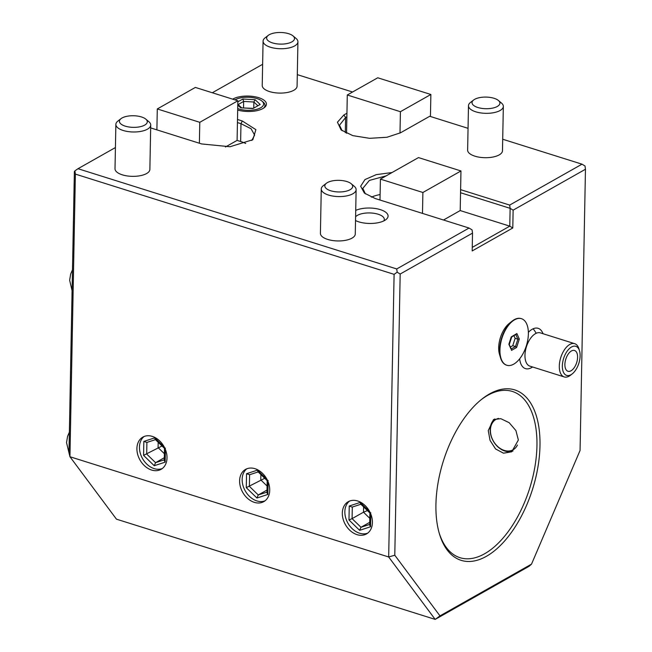 <?xml version="1.0" encoding="UTF-8"?>
<svg xmlns="http://www.w3.org/2000/svg" width="652" height="652" viewBox="0 0 652 652"><rect width="100%" height="100%" fill="white"/><g stroke="black" fill="none" stroke-linecap="round" stroke-linejoin="round"><path stroke-width="0.98" d="M513.132 210.156L512.79 227.98L472.178 250.938L472.521 233.114L400.181 274.027L394.786 555.219L439.978 615.887L531.527 564.119L580.068 450.442L585.463 169.243L513.132 210.156L510.125 208.33L509.668 205.078L582 164.174L502.7 139.235M509.668 205.078L460.605 189.65M392.031 172.544L376.277 174.63L364.949 179.577L360.662 186.252L364.403 193.106L375.21 198.526L469.057 228.045L472.056 229.863L472.521 233.114M115.42 147.548L77.995 168.713L396.718 268.95L469.057 228.045M237.499 119.479L242.291 120.987L255.894 129.658L252.837 139.715L229.993 146.733L201.68 143.953L150.669 127.914M262.634 64.295L212.307 92.755M352.569 92.013L297.304 74.638M468.046 128.33L429.725 116.276L400.532 132.788L386.946 137.27L369.545 138.314L352.822 135.64L341.094 129.935L337.451 122.201L343.873 114.964L346.937 113.228M355.527 220.547A18.517 7.718 1.1 0 0 384.623 220.474A18.517 7.718 1.1 0 0 385.96 219.594A18.517 7.718 1.1 0 0 380.1 209.561A18.517 7.718 1.1 0 0 355.723 210.4M237.678 110.041A18.517 7.718 1.1 0 0 262.976 108.509A18.517 7.718 1.1 0 0 264.321 107.629A18.517 7.718 1.1 0 0 257.654 97.368A18.517 7.718 1.1 0 0 232.878 99.047A18.517 7.718 1.1 0 0 232.674 99.161M356.122 189.65L355.267 234.019A17.433 7.262 -178.9 0 1 345.747 240.278A17.433 7.262 -178.9 0 1 327.687 239.423A17.433 7.262 -178.9 0 1 320.417 233.351L321.265 188.982A17.433 7.262 1.1 0 0 328.543 195.062A17.433 7.262 -178.9 0 0 346.595 195.918A17.433 7.262 -178.9 0 0 356.122 189.65A17.433 7.262 -178.9 0 0 354.248 186.293L351.2 183.725A13.945 5.811 -178.9 0 1 347.826 190.71A13.945 5.811 -178.9 0 1 330.637 190.743A13.945 5.811 1.1 0 1 326.416 183.253L323.27 185.698A17.433 7.262 1.1 0 0 321.265 188.982M150.718 125.054L149.87 169.422A17.433 7.262 -178.9 0 1 140.343 175.681A17.433 7.262 -178.9 0 1 122.291 174.826A17.433 7.262 -178.9 0 1 115.013 168.746L115.869 124.385A17.433 7.262 1.1 0 0 123.138 130.465A17.433 7.262 -178.9 0 0 141.191 131.321A17.433 7.262 -178.9 0 0 150.718 125.054A17.433 7.262 -178.9 0 0 148.852 121.696L145.795 119.129A13.945 5.811 -178.9 0 1 142.429 126.105A13.945 5.811 -178.9 0 1 125.233 126.146A13.945 5.811 1.1 0 1 121.011 118.656L117.865 121.101A17.433 7.262 1.1 0 0 115.869 124.385M503.336 106.406L502.48 150.767A17.433 7.262 -178.9 0 1 492.953 157.034A17.433 7.262 -178.9 0 1 474.901 156.17A17.433 7.262 -178.9 0 1 467.631 150.099L468.478 105.738A17.433 7.262 1.1 0 0 475.756 111.81A17.433 7.262 -178.9 0 0 493.808 112.666A17.433 7.262 -178.9 0 0 503.336 106.406A17.433 7.262 -178.9 0 0 501.461 103.04L498.413 100.481A13.945 5.811 -178.9 0 1 495.039 107.458A13.945 5.811 -178.9 0 1 477.843 107.498A13.945 5.811 1.1 0 1 473.629 100.001L470.483 102.445A17.433 7.262 1.1 0 0 468.478 105.738M297.931 41.809L297.084 86.17A17.433 7.262 -178.9 0 1 287.556 92.429A17.433 7.262 -178.9 0 1 269.504 91.573A17.433 7.262 -178.9 0 1 262.226 85.502L263.074 41.141A17.433 7.262 1.1 0 0 270.352 47.213A17.433 7.262 -178.9 0 0 288.404 48.069A17.433 7.262 -178.9 0 0 297.931 41.809A17.433 7.262 -178.9 0 0 296.057 38.444L293.009 35.884A13.945 5.811 -178.9 0 1 289.635 42.861A13.945 5.811 -178.9 0 1 272.446 42.893A13.945 5.811 1.1 0 1 268.225 35.404L265.079 37.849A17.433 7.262 1.1 0 0 263.074 41.141M585.463 169.243L585.007 165.991L582 164.174M435.927 504.558A89.332 46.781 -72.5 0 1 481.665 399.293A89.332 46.781 -72.5 0 1 539.986 445.707A89.332 46.781 -72.5 0 1 496.71 548.911A89.332 46.781 -72.5 0 1 439.391 533.727A89.332 46.781 -72.5 0 1 435.927 504.558M543.116 333.751L542.211 331.941A21.125 11.06 107.5 0 0 533.116 328.795A21.125 11.06 107.5 0 0 528.373 332.349M519.652 358.844A21.125 11.06 107.5 0 0 530.508 368.144A21.125 11.06 107.5 0 0 530.883 367.964L532.651 367.003M512.089 321.143L509.179 323.473A20.481 10.725 107.5 0 0 498.69 347.606A20.481 10.725 107.5 0 0 499.481 354.297L500.54 357.866A24.401 12.779 -72.5 0 1 499.595 349.904A24.401 12.779 107.5 0 1 512.089 321.143A24.401 12.779 107.5 0 1 521.127 318.583A24.401 12.779 107.5 0 1 521.307 318.641M531.527 564.119L529.09 566.295L435.177 619.4L439.978 615.887M400.002 133.081L400.409 111.704L430.866 94.483L430.442 116.504M400.409 111.704L347.288 94.996L377.744 77.775L430.866 94.483M346.554 133.301L347.288 94.996M342.121 130.734L339.488 125.225L345.601 117.499L346.872 116.781M156.887 129.87L157.287 108.949L195.364 87.425L237.858 100.791L237.442 122.576L240.979 123.684L251.077 128.746L254.622 135.078L251.778 140.482M225.462 146.977L237.1 140.4L237.442 122.576M157.287 108.949L199.789 122.315L237.858 100.791M199.789 122.315L199.382 143.236M245.731 143.481A32.681 13.61 1.1 0 0 240.637 141.508L237.1 140.4M68.973 452.757L74.377 171.557L74.915 170.848L75.379 174.108L394.101 274.345L388.673 556.979L69.951 456.742L68.973 452.757M394.786 555.219L388.673 556.979L435.177 619.4L116.455 519.163L69.951 456.742L75.379 174.108M342.316 513.083A18.517 13.765 -119.5 0 0 350.531 530.924A18.517 13.765 -119.5 0 0 366.481 533.939A18.517 13.765 -119.5 0 0 372.414 522.554A18.517 13.765 -119.5 0 0 364.191 504.713A18.517 13.765 -119.5 0 0 348.25 501.698A18.517 13.765 -119.5 0 0 342.316 513.083M239.61 480.785A18.517 13.765 -119.5 0 0 247.833 498.625A18.517 13.765 -119.5 0 0 263.783 501.641A18.517 13.765 -119.5 0 0 269.716 490.255A18.517 13.765 -119.5 0 0 261.493 472.415A18.517 13.765 -119.5 0 0 245.543 469.399A18.517 13.765 -119.5 0 0 239.61 480.785M136.912 448.486A18.517 13.765 -119.5 0 0 145.135 466.327A18.517 13.765 -119.5 0 0 161.077 469.342A18.517 13.765 -119.5 0 0 167.01 457.957A18.517 13.765 -119.5 0 0 158.795 440.116A18.517 13.765 -119.5 0 0 142.845 437.101A18.517 13.765 -119.5 0 0 136.912 448.486M400.181 274.027L397.182 272.202L394.101 274.345M74.915 170.848L77.995 168.713M396.718 268.95L397.182 272.202M379.994 200.034L380.401 179.121L422.895 192.487L422.496 213.4M380.401 179.121L418.47 157.588L460.964 170.954L460.548 192.739L510.125 208.33L509.782 226.154L472.244 247.385M371.355 197.132A32.681 13.61 -178.9 0 1 380.1 194.524M386.237 175.82L369.382 180.417L362.797 188.395L365.43 193.905M443.507 220.009L460.206 210.563L460.548 192.739M422.895 192.487L460.964 170.954M460.206 210.563L509.782 226.154L512.79 227.98M349.57 501.07A18.517 13.765 -119.5 0 0 344.851 511.649A18.517 13.765 -119.5 0 0 352.373 528.862A18.517 13.765 -119.5 0 0 367.695 533.132M349.244 506.017L348.975 519.962L359.635 530.329L370.564 526.751L369.66 525.031L369.888 512.985L360.597 503.963L360.173 502.447L349.244 506.017L352.121 507.101L361.249 504.118M370.833 512.806L370.295 512.676M359.635 530.329L360.972 527.272L369.668 524.428M348.975 519.962L352.088 518.633L360.972 527.272L369.708 522.333M369.782 518.316L363.49 512.187L367.418 510.597M363.588 506.873L363.49 512.187L352.088 518.633L352.308 507.036M246.863 468.772A18.517 13.765 -119.5 0 0 242.153 479.35A18.517 13.765 -119.5 0 0 249.667 496.555A18.517 13.765 -119.5 0 0 264.997 500.834M246.537 473.719L246.277 487.663L256.937 498.03L267.858 494.452L266.953 492.733L267.19 480.687L257.899 471.665L257.467 470.149L246.537 473.719L249.61 474.721L249.382 486.335L258.265 494.974L266.97 492.13M268.127 480.508L267.597 480.377M256.937 498.03L258.265 494.974L267.01 490.035M246.277 487.663L264.72 478.299M258.542 471.812L249.61 474.721M267.084 486.017L260.784 479.888L260.89 474.574M144.165 436.473A18.517 13.765 -119.5 0 0 139.446 447.052A18.517 13.765 -119.5 0 0 146.969 464.257A18.517 13.765 -119.5 0 0 162.299 468.535M143.839 441.42L143.57 455.365L154.231 465.724L165.16 462.154L164.255 460.434L164.491 448.405L155.192 439.366L154.768 437.842L143.839 441.42L146.904 442.423L146.684 454.036L155.567 462.675L164.263 459.831M165.429 448.209L164.899 448.079M154.231 465.724L155.567 462.675L164.304 457.728M143.57 455.365L162.022 446.001M155.844 439.513L146.904 442.423M164.385 453.719L158.086 447.59L158.183 442.276M480.85 399.945A87.156 45.64 -72.5 0 1 512.333 391.436A87.156 45.64 -72.5 0 1 536.946 445.87A87.156 45.64 -72.5 0 1 460.043 557.713A87.156 45.64 -72.5 0 1 439.098 532.717M488.258 430.556L493.482 419.57L500.817 418.682L509.155 422.683L515.911 430.556L518.356 440.018L511.714 451.812L503.507 453.189L495.569 448.959L490.051 440.393L488.258 430.556M494.786 418.967A18.517 13.765 -119.5 0 0 490.157 429.481A18.517 13.765 -119.5 0 0 497.688 446.702A18.517 13.765 -119.5 0 0 513.034 450.948M498.503 418.413A17.433 12.95 60.5 0 0 490.41 430.116A17.433 12.95 -119.5 0 0 501.372 449.163A17.433 12.95 -119.5 0 0 517.427 445.014M572.309 373.816A15.249 7.987 -72.5 0 1 570.296 375.071A15.249 7.987 -72.5 0 1 562.399 364.818A15.249 7.987 -72.5 0 1 572.179 346.66A15.249 7.987 -72.5 0 1 579.53 350.857A15.249 7.987 -72.5 0 1 572.309 373.816L570.696 375.104A17.433 9.128 -72.5 0 1 568.389 376.546A17.433 9.128 -72.5 0 1 564.233 376.938A17.433 9.128 -72.5 0 1 559.832 361.216A17.433 9.128 -72.5 0 1 570.541 344.069A17.433 9.128 -72.5 0 1 574.697 343.677L540.361 332.879A17.433 9.128 107.5 0 0 536.205 333.278A26.145 20.204 -114.1 0 0 533.116 328.795M564.233 376.938L529.897 366.139A17.433 9.128 -72.5 0 1 525.496 350.417A17.433 9.128 -72.5 0 1 536.205 333.278M574.697 343.677A17.433 9.128 -72.5 0 1 578.943 348.877L579.53 350.857M571.91 350.719A10.897 5.705 107.5 0 0 565.219 361.436A10.897 5.705 107.5 0 0 567.965 371.257A10.897 5.705 107.5 0 0 570.565 371.012A10.897 5.705 107.5 0 0 577.256 360.295A10.897 5.705 107.5 0 0 574.502 350.474A10.897 5.705 107.5 0 0 571.91 350.719M506.661 365.193A24.401 12.779 -72.5 0 1 506.49 365.144A24.401 12.779 -72.5 0 1 500.54 357.866M521.486 318.698A24.401 12.779 107.5 0 1 528.373 333.938A24.401 12.779 -72.5 0 1 506.84 365.259A24.401 12.779 -72.5 0 1 499.945 350.01A24.401 12.779 107.5 0 1 521.486 318.698L521.127 318.583M511.453 350.401L516.604 347.483L519.318 339.056L516.873 333.547L511.233 336.921L508.87 344.272L511.005 349.081M516.873 333.547L515.732 334.37M519.318 339.056L517.867 339.179L515.822 334.566M516.604 347.483L515.504 346.538L517.867 339.179L515.121 338.315L513.931 335.633M510.345 347.035L512.757 345.674L515.121 338.315M512.757 345.674L515.504 346.538L511.201 348.967M383.849 220.881A14.817 6.17 -178.9 0 0 384.321 219.39A14.817 6.17 -178.9 0 0 374.093 213.31A14.817 6.17 -178.9 0 0 357.467 215.323A14.817 6.17 1.1 0 0 355.601 216.757M263.62 108.118A17.107 7.123 1.1 0 0 263.163 102.095L261.925 101.052A15.689 6.536 -178.9 0 1 260.678 107.784A15.689 6.536 1.1 0 1 237.711 108.574M234.981 99.878A15.689 6.536 1.1 0 1 235.176 99.764A15.689 6.536 -178.9 0 1 261.925 101.052M237.776 105.053L240.751 107.833L253.009 108.534L260.181 104.475L255.103 99.715L242.846 99.022L243.661 101.427L238.11 104.573M255.103 99.715L253.872 102.014L243.661 101.427L243.538 107.833M260.181 104.475L253.009 108.534M240.751 107.833L252.65 108.346M253.767 107.661L253.872 102.014L257.597 105.494M351.2 183.725A13.945 5.811 -178.9 0 0 346.88 181.558A13.945 5.811 1.1 0 0 326.416 183.253M145.795 119.129A13.945 5.811 -178.9 0 0 141.476 116.961A13.945 5.811 1.1 0 0 121.011 118.656M498.413 100.481A13.945 5.811 -178.9 0 0 494.086 98.305A13.945 5.811 1.1 0 0 473.629 100.001M293.009 35.884A13.945 5.811 -178.9 0 0 288.689 33.708A13.945 5.811 1.1 0 0 268.225 35.404M343.873 114.964L345.601 117.499L345.307 132.69M242.291 120.987L240.979 123.684L240.637 141.508M369.717 511.722L360.173 502.447M370.564 526.751L370.809 514.094M267.01 479.424L257.467 470.149M267.858 494.452L268.102 481.795M164.312 447.125L154.768 437.842M165.16 462.154L165.404 449.497M532.513 366.962A26.145 20.204 65.9 0 1 530.508 368.144M242.846 99.022L237.841 101.851M72.087 290.653L69.65 280.246L70.677 273.979L72.486 269.773M69.373 432.17L67.555 436.384L66.537 442.643L69.112 453.327M511.763 336.799L509.228 344.663M516.303 334.297L511.665 336.921M509.22 344.517L511.429 349.488M237.793 104.271L241.468 107.71"/></g></svg>
